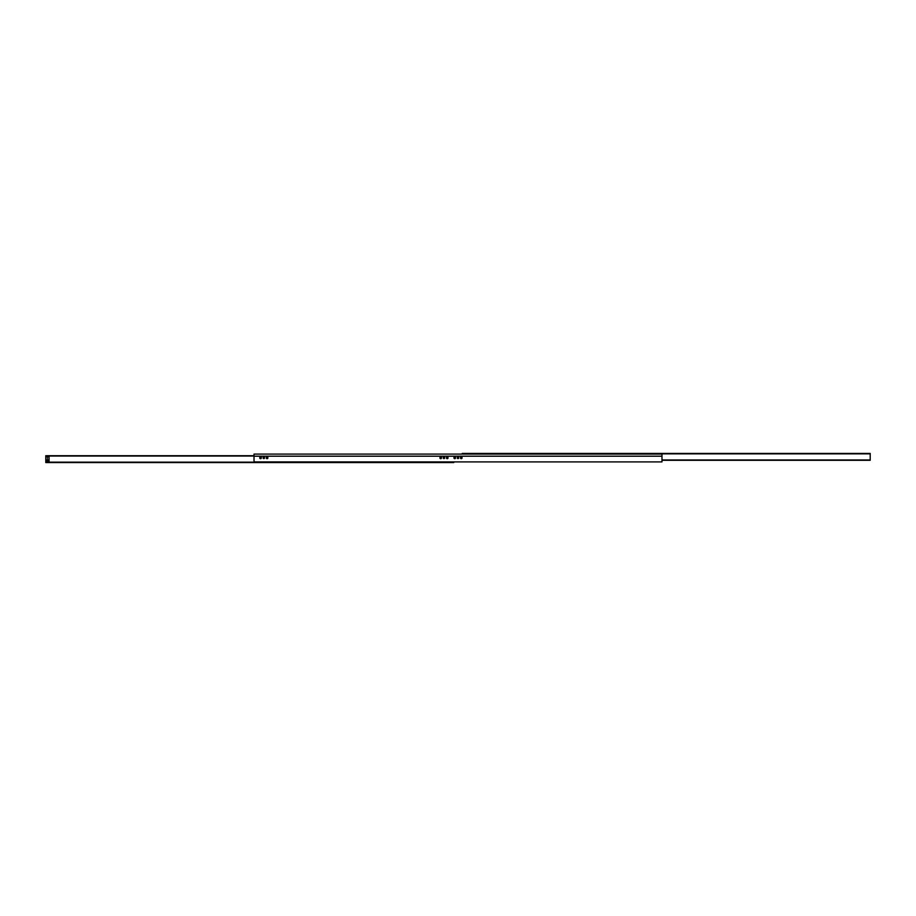 <?xml version="1.0" encoding="UTF-8"?>
<svg xmlns="http://www.w3.org/2000/svg" width="916" height="916" viewBox="0 0 916 916"><rect width="100%" height="100%" fill="white"/><g stroke="black" fill="none" stroke-linecap="round" stroke-linejoin="round"><path stroke-width="1.37" d="M661.982 460.771A1.145 1.145 0 0 1 660.837 461.916L255.163 461.916A1.145 1.145 0 0 1 254.018 460.771L254.018 454.084L661.982 454.084L661.982 460.771M462.076 457.84A0.813 0.813 0 0 1 460.851 458.538A0.813 0.813 0 0 1 460.851 457.13A0.813 0.813 0 0 1 462.076 457.84M455.55 457.84A0.813 0.813 0 0 1 454.325 458.538A0.813 0.813 0 0 1 454.325 457.13A0.813 0.813 0 0 1 455.55 457.84M448.05 457.84A0.813 0.813 0 0 1 446.825 458.538A0.813 0.813 0 0 1 446.825 457.13A0.813 0.813 0 0 1 448.05 457.84M441.523 457.84A0.813 0.813 0 0 1 440.298 458.538A0.813 0.813 0 0 1 440.298 457.13A0.813 0.813 0 0 1 441.523 457.84M267.896 457.84A0.813 0.813 0 0 1 266.671 458.538A0.813 0.813 0 0 1 266.671 457.13A0.813 0.813 0 0 1 267.896 457.84M261.369 457.84A0.813 0.813 0 0 1 260.144 458.538A0.813 0.813 0 0 1 260.144 457.13A0.813 0.813 0 0 1 261.369 457.84M458.733 457.84A0.733 0.733 0 0 1 457.634 458.469A0.733 0.733 0 0 1 457.634 457.199A0.733 0.733 0 0 1 458.733 457.84M444.695 457.84A0.733 0.733 0 0 1 443.596 458.469A0.733 0.733 0 0 1 443.596 457.199A0.733 0.733 0 0 1 444.695 457.84M264.552 457.84A0.733 0.733 0 0 1 263.442 458.469A0.733 0.733 0 0 1 263.442 457.199A0.733 0.733 0 0 1 264.552 457.84M661.982 459.798L661.982 461.916L453.752 461.916L650.978 461.916M46.613 460.45L48.25 460.45M254.018 455.71L45.8 455.71L45.8 462.408L49.063 462.408L45.8 462.569L453.752 462.569L453.752 461.916M661.982 460.29L870.2 460.29L870.2 453.431L462.248 453.431L462.248 454.084M450.489 462.408L453.752 462.408L449.676 461.916M47.437 457.313L47.437 458.366L47.437 457.313M47.437 459.649A0.801 0.801 0 0 1 48.227 460.45A0.801 0.801 0 0 1 47.437 461.252A0.801 0.801 0 0 1 46.636 460.45A0.801 0.801 0 0 1 47.437 459.649M45.8 456.534L49.063 456.534L49.063 455.882L45.8 455.882M49.063 462.408L49.063 456.534M48.159 460.118L47.918 460.828M270.334 461.916L269.522 461.916M258.106 461.916L257.281 461.916M438.26 461.916L437.436 461.916M661.982 456.202L254.018 456.202M49.063 462.156L450.489 462.156M49.063 456.042L254.018 456.042M46.636 460.45L47.918 460.45M46.727 460.084L48.136 460.084M47.14 459.706L47.724 459.706M462.248 453.844L870.2 453.844M661.982 459.958L870.2 459.958M453.981 458.137L455.492 458.137M457.324 458.137L458.676 458.137M460.508 458.137L462.019 458.137M453.935 458L455.538 458M457.279 458L458.721 458M460.462 458L462.065 458M453.935 457.679L455.538 457.679M457.279 457.679L458.721 457.679M460.462 457.679L462.065 457.679M453.981 457.542L455.492 457.542M457.324 457.542L458.676 457.542M460.508 457.542L462.019 457.542"/></g></svg>
